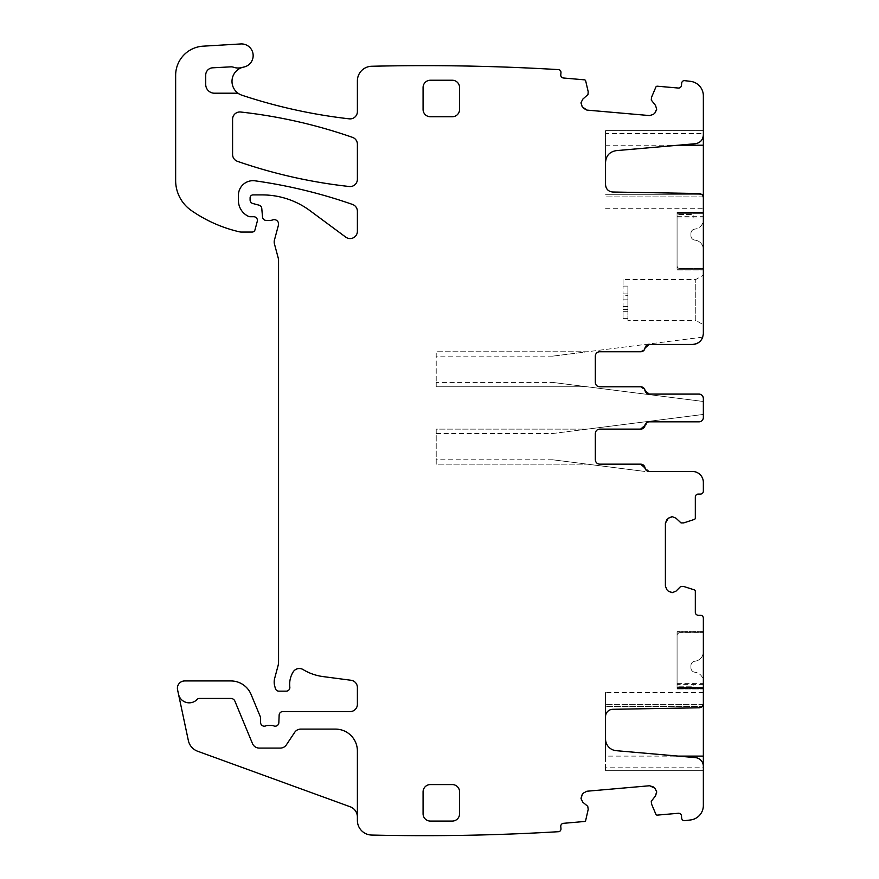 <?xml version="1.0" encoding="UTF-8"?>
<svg xmlns="http://www.w3.org/2000/svg" width="879" height="879" viewBox="0 0 879 879"><rect width="100%" height="100%" fill="white"/><g stroke="black" fill="none" stroke-linecap="round" stroke-linejoin="round"><path stroke-width="0.66" stroke-dasharray="4.39 3.3" d="M702.728 337.151L552.704 356.138L587.304 351.765L436.215 351.765L587.304 351.765L702.728 337.151A10.944 10.944 0 0 1 692.399 344.458L649.218 344.458A4.384 4.384 0 0 0 644.9 348.106A4.384 4.384 0 0 1 640.582 351.765L599.709 351.765L640.703 351.765L645.021 348.106A4.384 4.384 0 0 1 649.339 344.458L692.399 344.458C699.047 343.81 702.706 340.162 703.354 333.515L703.354 95.833A14.602 14.602 0 0 0 690.465 81.34A2261.162 2261.162 0 0 0 684.06 80.593A2.923 2.923 0 0 0 681.664 83.208L681.478 85.395A2.923 2.923 0 0 1 678.313 88.043L657.338 86.208A1.461 1.461 0 0 0 655.866 87.098L651.526 97.316L651.262 100.03L655.514 105.425M703.354 134.992L703.354 130.608L703.354 134.992A8.757 8.757 0 0 1 695.355 143.716L616.212 150.639A11.68 11.68 0 0 0 605.543 162.274L605.543 133.531L703.354 133.531M703.354 197.907L703.354 196.896L703.354 197.907M703.354 269.282L703.354 213.817L703.354 269.282L677.072 269.282L677.072 270.018L703.354 270.018L677.072 270.018L677.072 213.817L677.072 269.282L703.354 269.282M703.354 212.355L703.354 213.817L677.072 213.817L703.354 213.817L703.354 212.355L677.072 212.355L703.354 212.355L677.072 212.355L677.072 213.817L677.072 212.355L703.354 212.355M703.354 212.795C703.354 217.97 703.354 217.97 703.354 212.795C703.354 217.97 703.354 217.97 703.354 212.795L677.072 212.355L677.072 216.684L677.072 212.795L703.354 212.795M703.354 321.714L703.354 278.16L703.354 324.758L695.761 320.374L695.761 279.5L695.761 320.374L627.892 320.374L627.892 286.104L627.892 317.879M623.068 279.5L623.068 286.104L623.068 279.5L695.761 279.5L703.354 275.127L703.354 278.16M599.709 351.765A4.384 4.384 0 0 0 595.325 356.138L595.325 382.42L595.325 356.138A4.384 4.384 0 0 1 599.709 351.765A4.384 4.384 0 0 0 595.325 356.138L595.325 382.42A4.384 4.384 0 0 0 599.709 386.793L640.703 386.793L645.021 390.441A4.384 4.384 0 0 0 649.339 394.089L698.97 394.089C701.64 394.363 703.101 395.825 703.354 398.473L703.354 417.448A4.384 4.384 0 0 1 698.97 421.832A4.384 4.384 0 0 0 703.354 417.448L703.354 414.438L552.704 433.512L436.215 433.512L436.215 464.167L587.304 464.167L436.215 464.167L436.215 429.128L587.304 429.128L552.704 433.512M676.017 518.214L681.027 522.917L683.752 522.884L694.311 519.445A1.461 1.461 0 0 0 695.322 518.061L695.322 497.009A2.923 2.923 0 0 1 698.245 494.086L700.431 494.086A2.923 2.923 0 0 0 703.354 491.163L703.354 482.406A10.944 10.944 0 0 0 692.399 471.463L649.339 471.463L645.021 467.815A4.384 4.384 0 0 0 640.703 464.167L599.709 464.167C597.039 463.892 595.588 462.431 595.325 459.783L595.325 433.512C595.599 430.842 597.061 429.381 599.709 429.128L640.703 429.128A4.384 4.384 0 0 0 645.021 425.48L649.339 421.832L698.97 421.832A4.384 4.384 0 0 0 703.354 417.448M668.282 518.214L666.897 519.599M665.392 523.214L665.392 586.128M668.282 591.127L666.897 589.732M655.514 795.891L651.262 801.285L651.526 803.999L655.866 814.229A1.461 1.461 0 0 0 657.338 815.108L678.313 813.273A2.923 2.923 0 0 1 681.478 815.921L681.664 818.107A2.923 2.923 0 0 0 684.06 820.722A2261.162 2261.162 0 0 0 690.465 819.975A14.602 14.602 0 0 0 703.354 805.483L703.354 618.168A2.923 2.923 0 0 0 700.431 615.245L698.245 615.245A2.923 2.923 0 0 1 695.322 612.322L695.322 591.27A1.461 1.461 0 0 0 694.311 589.886L683.752 586.447L681.027 586.414L676.017 591.127M654.833 788.177L653.339 786.925M649.603 785.749L586.93 791.232M582.195 794.539L583.458 793.034M582.876 99.074L587.996 94.492L588.205 91.779L585.7 80.956A1.461 1.461 0 0 0 584.414 79.835L563.428 78A2.923 2.923 0 0 1 560.78 74.836L560.967 72.649A2.923 2.923 0 0 0 559.066 69.65A2261.162 2261.162 0 0 0 371.982 66.255A2266.007 2266.007 0 0 0 371.641 66.266A14.602 14.602 0 0 0 357.39 80.857L357.39 111.589A7.296 7.296 0 0 1 349.271 118.841A531.345 531.345 0 0 1 242 95.24A14.602 14.602 0 0 1 243.758 67.068A11.68 11.68 0 0 0 253.064 54.124A11.68 11.68 0 0 0 240.802 43.95L203.126 46.169A29.194 29.194 0 0 0 175.646 75.319L175.646 180.536A36.489 36.489 0 0 0 191.292 210.477A138.673 138.673 0 0 0 239.692 231.88A7.296 7.296 0 0 0 241.307 232.056L252.152 232.056A2.923 2.923 0 0 0 254.976 229.902L257.272 221.332A3.648 3.648 0 0 0 253.745 216.728L250.097 216.728A3.648 3.648 0 0 1 248.559 216.399A17.514 17.514 0 0 1 238.418 200.511L238.418 195.27A14.602 14.602 0 0 1 255.042 180.821A510.919 510.919 0 0 1 352.501 204.433A7.296 7.296 0 0 1 357.39 211.323L357.39 231.254A7.296 7.296 0 0 1 345.744 237.121L309.979 210.663A80.286 80.286 0 0 0 262.228 194.907L253.02 194.907A2.923 2.923 0 0 0 250.097 197.83L250.097 199.983A3.648 3.648 0 0 0 252.8 203.51L259.074 205.181A3.648 3.648 0 0 1 261.766 208.389L262.524 217.047A3.648 3.648 0 0 0 266.15 220.387L270.139 220.387A7.296 7.296 0 0 0 272.677 219.926A4.384 4.384 0 0 1 278.434 225.167L274.435 240.099A7.296 7.296 0 0 0 274.435 243.879L278.313 258.36A7.296 7.296 0 0 1 278.566 260.25L278.566 661.92A14.602 14.602 0 0 1 278.061 665.689L274.677 678.324A14.602 14.602 0 0 0 274.677 685.884L275.369 688.444A3.648 3.648 0 0 0 278.896 691.158L286.202 691.158A3.648 3.648 0 0 0 289.828 687.059A23.359 23.359 0 0 1 293.125 671.995A7.296 7.296 0 0 1 303.134 669.589A51.092 51.092 0 0 0 322.989 676.577L351.04 680.269A7.296 7.296 0 0 1 357.39 687.499L357.39 704.288A7.296 7.296 0 0 1 350.095 711.594L282.796 711.594A3.648 3.648 0 0 0 279.148 715.088L278.841 722.681A3.648 3.648 0 0 1 273.885 725.944A7.296 7.296 0 0 0 271.259 725.461L268.183 725.461A7.296 7.296 0 0 0 265.568 725.944A3.648 3.648 0 0 1 260.613 722.538L260.613 718.154A3.648 3.648 0 0 0 260.327 716.759L251.086 694.454A21.898 21.898 0 0 0 230.858 680.939L184.7 680.939A7.296 7.296 0 0 0 177.558 689.751L178.503 694.157A10.944 10.944 0 0 0 197.193 699.376A2.923 2.923 0 0 1 199.324 698.453L230.858 698.453A4.384 4.384 0 0 1 234.902 701.156L252.482 743.579A7.296 7.296 0 0 0 259.217 748.084L280.313 748.084A7.296 7.296 0 0 0 286.389 744.821L294.674 732.361A7.296 7.296 0 0 1 300.75 729.109L335.492 729.109A21.898 21.898 0 0 1 357.39 751.007L357.39 817.063L357.39 751.007A21.898 21.898 0 0 0 335.492 729.109L300.75 729.109A7.296 7.296 0 0 0 294.674 732.361A7.296 7.296 0 0 1 300.75 729.109L335.492 729.109A21.898 21.898 0 0 1 357.39 751.007L357.39 820.459A14.602 14.602 0 0 0 371.641 835.05A2261.162 2261.162 0 0 0 559.066 831.666A2.923 2.923 0 0 0 560.967 828.666L560.78 826.491A2.923 2.923 0 0 1 563.428 823.326L584.414 821.491A1.461 1.461 0 0 0 585.7 820.36L588.205 809.548L587.996 806.823L582.876 802.241M582.195 106.788L583.458 108.282M586.93 110.095L649.603 115.578M654.833 113.138L653.339 114.402M352.49 137.355A510.919 510.919 0 0 0 240.681 112.018A7.296 7.296 0 0 0 232.583 119.269L232.583 154.451A7.296 7.296 0 0 0 237.484 161.34A510.919 510.919 0 0 0 349.293 186.513A7.296 7.296 0 0 0 357.39 179.261L357.39 144.244A7.296 7.296 0 0 0 352.49 137.355M703.233 196.896L605.543 196.896L703.233 196.896L702.024 194.764A4.384 4.384 0 0 0 699.047 193.523L612.718 192.018A7.296 7.296 0 0 1 605.543 184.722L605.543 130.608L703.354 130.608L605.543 130.608L605.543 133.531M599.709 386.793A4.384 4.384 0 0 1 595.325 382.42A4.384 4.384 0 0 0 599.709 386.793L640.582 386.793A4.384 4.384 0 0 1 644.9 390.441A4.384 4.384 0 0 0 649.218 394.089L698.97 394.089A4.384 4.384 0 0 1 703.354 398.473L703.354 401.483L552.704 382.42L436.215 382.42L436.215 386.793L587.304 386.793L436.215 386.793L436.215 351.765L436.215 382.42M599.709 429.128A4.384 4.384 0 0 0 595.325 433.512L595.325 459.783L595.325 433.512A4.384 4.384 0 0 1 599.709 429.128L640.582 429.128A4.384 4.384 0 0 0 644.9 425.48A4.384 4.384 0 0 1 649.218 421.832L698.97 421.832M599.709 464.167A4.384 4.384 0 0 1 595.325 459.783A4.384 4.384 0 0 0 599.709 464.167L640.582 464.167A4.384 4.384 0 0 1 644.9 467.815A4.384 4.384 0 0 0 649.218 471.463L692.399 471.463A10.944 10.944 0 0 1 702.728 478.769A10.944 10.944 0 0 0 692.399 471.463M703.354 703.42L703.354 692.608L703.354 703.42M605.543 767.796L605.543 770.707L703.354 770.707L703.354 767.796L605.543 767.796L605.543 739.052A11.68 11.68 0 0 0 616.212 750.677L695.355 757.61A8.757 8.757 0 0 1 703.354 766.334L703.354 767.796M703.354 687.499L703.354 632.034L703.354 687.499L677.072 687.499L677.072 632.034L677.072 687.499L703.354 687.499M703.354 632.034L703.354 631.309L703.354 632.034L677.072 632.034L677.072 631.309L677.072 632.034L703.354 632.034M280.313 748.084A7.296 7.296 0 0 0 286.389 744.821A7.296 7.296 0 0 1 280.313 748.084L259.217 748.084L280.313 748.084M252.482 743.579A7.296 7.296 0 0 0 259.217 748.084A7.296 7.296 0 0 1 252.482 743.579L234.902 701.156A4.384 4.384 0 0 0 230.858 698.453L199.324 698.453A2.923 2.923 0 0 0 197.193 699.376A10.944 10.944 0 0 1 178.503 694.157A10.944 10.944 0 0 0 197.193 699.376A2.923 2.923 0 0 1 199.324 698.453L230.858 698.453A4.384 4.384 0 0 1 234.902 701.156L252.482 743.579M357.39 817.063A10.944 10.944 0 0 0 350.183 806.768L197.654 751.248A14.602 14.602 0 0 1 188.359 740.568L178.503 694.157M239.484 94.13A7.296 7.296 0 0 0 235.924 93.207L214.476 93.207A8.757 8.757 0 0 1 205.719 84.45L205.719 75.1A7.296 7.296 0 0 1 212.63 67.815L230.727 66.848A7.296 7.296 0 0 1 233.484 67.233A14.602 14.602 0 0 0 242.395 67.397M703.354 770.707L605.543 770.707L605.543 756.116L678.291 756.116M605.543 739.052L605.543 692.608L605.543 706.551L702.024 706.551L605.543 706.551M703.233 704.42L605.543 704.42L703.233 704.42L702.024 706.551A4.384 4.384 0 0 1 699.047 707.793L612.718 709.298A7.296 7.296 0 0 0 605.543 716.594M423.074 109.446L423.074 87.548A7.296 7.296 0 0 1 430.38 80.242L452.267 80.242A7.296 7.296 0 0 1 459.574 87.548L459.574 109.446A7.296 7.296 0 0 1 452.267 116.742L430.38 116.742A7.296 7.296 0 0 1 423.074 109.446M430.38 821.074L452.267 821.074A7.296 7.296 0 0 0 459.574 813.767L459.574 791.88A7.296 7.296 0 0 0 452.267 784.573L430.38 784.573A7.296 7.296 0 0 0 423.074 791.88L423.074 813.767A7.296 7.296 0 0 0 430.38 821.074M552.704 382.42L703.354 401.483M677.072 213.081L677.072 265.634L677.072 213.081L677.072 214.52L677.072 213.081L703.354 213.081L703.354 217.959L703.354 213.081L677.072 213.081L703.354 213.081L703.354 219.651A9.493 9.493 0 0 1 695.256 229.034L694.674 229.122L695.256 229.034A9.493 9.493 0 0 0 703.354 219.651L703.354 213.081L677.072 213.081M677.072 214.52C677.072 219.102 677.072 219.102 677.072 214.52C677.072 219.102 677.072 219.102 677.072 214.52L693.135 214.52L693.135 217.959L693.135 214.52L677.072 214.52M623.068 286.104L627.892 286.104L627.892 293.883L627.892 286.104L623.068 286.104L623.068 293.883L623.068 286.104M644.955 471.463L552.704 459.783L644.955 471.463M436.215 433.512L436.215 429.128L587.304 429.128L703.354 414.438M677.072 688.96L703.354 688.96L677.072 688.96L677.072 684.631L677.072 688.96L703.354 688.96L677.072 688.96M703.354 631.309L677.072 631.309L703.354 631.309M623.068 295.322L623.068 309.43L623.068 295.322L627.892 295.322L627.892 293.883L627.892 309.43L627.892 295.322L623.068 295.322M623.068 311.693L623.068 318.627L623.068 311.693L627.892 311.693L627.892 318.627L627.892 309.43L627.892 311.693L623.068 311.693M677.072 688.235L677.072 635.682L677.072 688.235L677.072 686.796L677.072 688.235L703.354 688.235L703.354 683.357L703.354 688.235L677.072 688.235L703.354 688.235L703.354 681.664A9.493 9.493 0 0 0 695.256 672.281L694.674 672.193L695.256 672.281A9.493 9.493 0 0 1 703.354 681.664L703.354 688.235L677.072 688.235M677.072 686.796C677.072 682.214 677.072 682.214 677.072 686.796C677.072 682.214 677.072 682.214 677.072 686.796L693.135 686.796L693.135 683.357L693.135 686.796L677.072 686.796M627.892 306.507L623.068 306.507L627.892 306.507M679.994 632.759A2.923 2.923 0 0 0 677.072 635.682A2.923 2.923 0 0 1 679.994 632.759L703.354 632.759L703.354 651.779A9.493 9.493 0 0 1 695.256 661.162A9.493 9.493 0 0 0 703.354 651.779L703.354 632.759L679.994 632.759M694.674 661.25L695.256 661.162L694.674 661.25A4.384 4.384 0 0 0 690.938 665.579L690.938 667.864A4.384 4.384 0 0 0 694.674 672.193A4.384 4.384 0 0 1 690.938 667.864L690.938 665.579A4.384 4.384 0 0 1 694.674 661.25M679.994 268.556A2.923 2.923 0 0 1 677.072 265.634A2.923 2.923 0 0 0 679.994 268.556L703.354 268.556L703.354 249.548A9.493 9.493 0 0 0 695.256 240.154A9.493 9.493 0 0 1 703.354 249.548L703.354 268.556L679.994 268.556M694.674 240.077L695.256 240.154L694.674 240.077A4.384 4.384 0 0 1 690.938 235.737L690.938 233.451A4.384 4.384 0 0 1 694.674 229.122A4.384 4.384 0 0 0 690.938 233.451L690.938 235.737A4.384 4.384 0 0 0 694.674 240.077M605.543 145.211L678.291 145.211M605.543 194.764L702.024 194.764L605.543 194.764M552.704 356.138L436.215 356.138M552.704 459.783L436.215 459.783M703.354 688.521L677.072 688.521L703.354 688.521M627.892 293.883L623.068 293.883L627.892 293.883M623.068 299.816L627.892 299.816L623.068 299.816M623.068 309.43L627.892 309.43L623.068 309.43M605.543 208.708L703.354 208.708M677.072 216.684L703.354 216.684M703.354 692.608L605.543 692.608M703.354 684.631L677.072 684.631M623.068 318.627L627.892 318.627M677.072 683.357L703.354 683.357M677.072 217.959L703.354 217.959"/><path stroke-width="1.32" d="M703.354 134.992C702.936 139.948 700.266 142.859 695.355 143.716L616.212 150.639C609.652 151.77 606.103 155.649 605.543 162.274L605.543 184.722C605.961 189.095 608.356 191.534 612.718 192.018L699.047 193.523C701.673 193.819 703.101 195.281 703.354 197.907L703.354 95.833A14.602 14.602 0 0 0 690.465 81.34A2261.162 2261.162 0 0 0 684.06 80.593A2.923 2.923 0 0 0 681.664 83.208L681.478 85.395A2.923 2.923 0 0 1 678.313 88.043L657.338 86.208A1.461 1.461 0 0 0 655.866 87.098L651.526 97.316L651.262 100.03L655.514 105.425L656.69 109.161L655.514 105.425M703.354 196.896L703.354 333.515C702.706 340.162 699.047 343.81 692.399 344.458L649.218 344.458L644.9 348.106A4.384 4.384 0 0 1 640.582 351.765L599.709 351.765A4.384 4.384 0 0 0 595.325 356.138L595.325 382.42A4.384 4.384 0 0 0 599.709 386.793L640.582 386.793A4.384 4.384 0 0 1 644.9 390.441L649.218 394.089L698.97 394.089C701.64 394.363 703.09 395.814 703.354 398.473L703.354 417.448A4.384 4.384 0 0 1 698.97 421.832L649.218 421.832A4.384 4.384 0 0 0 644.9 425.48L640.582 429.128L599.709 429.128L640.703 429.128A4.384 4.384 0 0 0 645.021 425.48A4.384 4.384 0 0 1 649.339 421.832L698.97 421.832M672.402 516.709L676.017 518.214L672.402 516.709L668.282 518.214L665.392 523.214L665.392 586.128L666.897 589.732L665.392 586.128M605.543 756.116L605.543 716.594A7.296 7.296 0 0 1 612.718 709.298L699.047 707.793A4.384 4.384 0 0 0 703.354 703.42L703.354 618.168A2.923 2.923 0 0 0 700.431 615.245L698.245 615.245A2.923 2.923 0 0 1 695.322 612.322L695.322 591.27A1.461 1.461 0 0 0 694.311 589.886L683.532 586.414L680.511 586.634L676.017 591.127L672.402 592.622L668.282 591.127L666.897 589.732M656.69 792.155L655.514 795.891L656.646 791.649L654.833 788.177L649.603 785.749L586.93 791.232L583.458 793.034L586.93 791.232M242.395 67.397A14.602 14.602 0 0 0 239.484 94.13A7.296 7.296 0 0 0 235.924 93.207L214.476 93.207A8.757 8.757 0 0 1 205.719 84.45L205.719 75.1A7.296 7.296 0 0 1 212.63 67.815L230.727 66.848A7.296 7.296 0 0 1 233.484 67.233A14.602 14.602 0 0 0 242.395 67.397A14.602 14.602 0 0 1 243.758 67.068A11.68 11.68 0 0 0 253.064 54.124A11.68 11.68 0 0 0 240.802 43.95L203.126 46.169A29.194 29.194 0 0 0 175.646 75.319L175.646 180.536A36.489 36.489 0 0 0 191.292 210.477A138.673 138.673 0 0 0 239.692 231.88A7.296 7.296 0 0 0 241.307 232.056L252.152 232.056A2.923 2.923 0 0 0 254.976 229.902L257.272 221.332A3.648 3.648 0 0 0 253.745 216.728L250.097 216.728A3.648 3.648 0 0 1 248.559 216.399A17.514 17.514 0 0 1 238.418 200.511L238.418 195.27A14.602 14.602 0 0 1 255.042 180.821A510.919 510.919 0 0 1 352.501 204.433A7.296 7.296 0 0 1 357.39 211.323L357.39 231.254A7.296 7.296 0 0 1 345.744 237.121L309.979 210.663A80.286 80.286 0 0 0 262.228 194.907L253.02 194.907A2.923 2.923 0 0 0 250.097 197.83L250.097 199.983A3.648 3.648 0 0 0 252.8 203.51L259.074 205.181A3.648 3.648 0 0 1 261.766 208.389L262.524 217.047A3.648 3.648 0 0 0 266.15 220.387L270.139 220.387A7.296 7.296 0 0 0 272.677 219.926A4.384 4.384 0 0 1 278.434 225.167L274.435 240.099A7.296 7.296 0 0 0 274.435 243.879L278.313 258.36A7.296 7.296 0 0 1 278.566 260.25L278.566 661.92A14.602 14.602 0 0 1 278.061 665.689L274.677 678.324A14.602 14.602 0 0 0 274.677 685.884L275.369 688.444A3.648 3.648 0 0 0 278.896 691.158L286.202 691.158A3.648 3.648 0 0 0 289.828 687.059A23.359 23.359 0 0 1 293.125 671.995A7.296 7.296 0 0 1 303.134 669.589A51.092 51.092 0 0 0 322.989 676.577L351.04 680.269A7.296 7.296 0 0 1 357.39 687.499L357.39 704.288A7.296 7.296 0 0 1 350.095 711.594L282.796 711.594A3.648 3.648 0 0 0 279.148 715.088L278.841 722.681A3.648 3.648 0 0 1 273.885 725.944A7.296 7.296 0 0 0 271.259 725.461L268.183 725.461A7.296 7.296 0 0 0 265.568 725.944A3.648 3.648 0 0 1 260.613 722.538L260.613 718.154A3.648 3.648 0 0 0 260.327 716.759L251.086 694.454A21.898 21.898 0 0 0 230.858 680.939L184.7 680.939A7.296 7.296 0 0 0 177.558 689.751L178.503 694.157A10.944 10.944 0 0 0 197.193 699.376A2.923 2.923 0 0 1 199.324 698.453L230.858 698.453A4.384 4.384 0 0 1 234.902 701.156L252.482 743.579A7.296 7.296 0 0 0 259.217 748.084L280.313 748.084A7.296 7.296 0 0 0 286.389 744.821L294.674 732.361A7.296 7.296 0 0 1 300.75 729.109L335.492 729.109A21.898 21.898 0 0 1 357.39 751.007L357.39 820.459A14.602 14.602 0 0 0 371.641 835.05A2261.162 2261.162 0 0 0 559.066 831.666A2.923 2.923 0 0 0 560.967 828.666L560.78 826.491A2.923 2.923 0 0 1 563.428 823.326L584.414 821.491A1.461 1.461 0 0 0 585.7 820.36L588.216 809.317L587.743 806.329L582.876 802.241L581.063 798.78L582.195 794.539L583.458 793.034M581.063 102.546L582.876 99.074L581.063 102.546L582.195 106.788L586.93 110.095L649.603 115.578L653.339 114.402L649.603 115.578M656.69 109.161L654.833 113.138L653.339 114.402M656.646 109.666L654.833 113.138M586.93 110.095L583.458 108.282M582.195 106.788L581.019 103.052M239.484 94.13A14.602 14.602 0 0 0 242 95.24A531.345 531.345 0 0 0 349.271 118.841A7.296 7.296 0 0 0 357.39 111.589L357.39 80.857A14.602 14.602 0 0 1 371.641 66.266A2266.007 2266.007 0 0 1 371.982 66.255A2261.162 2261.162 0 0 1 559.066 69.65A2.923 2.923 0 0 1 560.967 72.649L560.78 74.836A2.923 2.923 0 0 0 563.428 78L584.414 79.835A1.461 1.461 0 0 1 585.7 80.956L588.205 91.779L587.996 94.492L582.876 99.074M582.876 802.241L581.063 798.78M581.019 798.264L582.195 794.539M649.603 785.749L653.339 786.925M654.833 788.177L656.646 791.649M605.543 739.052A11.68 11.68 0 0 0 616.212 750.677L695.355 757.61A8.757 8.757 0 0 1 703.354 766.334L703.354 805.483A14.602 14.602 0 0 1 690.465 819.975A2261.162 2261.162 0 0 1 684.06 820.722A2.923 2.923 0 0 1 681.664 818.107L681.478 815.921A2.923 2.923 0 0 0 678.313 813.273L657.338 815.108A1.461 1.461 0 0 1 655.866 814.229L651.526 803.999L651.262 801.285L655.514 795.891M676.017 591.127L672.402 592.622M671.897 592.622L668.282 591.127M665.392 523.214L666.897 519.599M668.282 518.214L671.897 516.709M692.399 471.463L649.339 471.463A4.384 4.384 0 0 1 645.021 467.815A4.384 4.384 0 0 0 640.703 464.167L599.709 464.167L640.582 464.167L644.9 467.815A4.384 4.384 0 0 0 649.218 471.463L692.399 471.463A10.944 10.944 0 0 1 703.354 482.406L703.354 491.163A2.923 2.923 0 0 1 700.431 494.086L698.245 494.086A2.923 2.923 0 0 0 695.322 497.009L695.322 518.061A1.461 1.461 0 0 1 694.311 519.445L683.752 522.884L681.027 522.917L676.017 518.214M599.709 464.167C597.05 463.892 595.588 462.442 595.325 459.783L595.325 433.512C595.599 430.842 597.05 429.381 599.709 429.128M237.484 161.34A510.919 510.919 0 0 0 349.293 186.513A7.296 7.296 0 0 0 357.39 179.261L357.39 144.244A7.296 7.296 0 0 0 352.49 137.355A510.919 510.919 0 0 0 240.681 112.018A7.296 7.296 0 0 0 232.583 119.269L232.583 154.451A7.296 7.296 0 0 0 237.484 161.34M423.074 109.446L423.074 87.548A7.296 7.296 0 0 1 430.38 80.242L452.267 80.242A7.296 7.296 0 0 1 459.574 87.548L459.574 109.446A7.296 7.296 0 0 1 452.267 116.742L430.38 116.742A7.296 7.296 0 0 1 423.074 109.446M430.38 821.074L452.267 821.074A7.296 7.296 0 0 0 459.574 813.767L459.574 791.88A7.296 7.296 0 0 0 452.267 784.573L430.38 784.573A7.296 7.296 0 0 0 423.074 791.88L423.074 813.767A7.296 7.296 0 0 0 430.38 821.074M702.728 337.151L702.728 337.151A10.944 10.944 0 0 1 692.399 344.458L649.339 344.458A4.384 4.384 0 0 0 645.021 348.106A4.384 4.384 0 0 1 640.703 351.765L599.709 351.765M599.709 386.793L640.703 386.793A4.384 4.384 0 0 1 645.021 390.441A4.384 4.384 0 0 0 649.339 394.089L698.97 394.089A4.384 4.384 0 0 1 703.354 398.462L703.354 401.483M703.354 414.438L703.354 417.448M703.354 704.42L703.354 770.707M357.39 817.063A10.944 10.944 0 0 0 350.183 806.768L197.654 751.248A14.602 14.602 0 0 1 188.359 740.568L178.503 694.157M605.543 716.594L605.543 706.551M678.291 145.211L703.354 145.211M702.024 194.764L703.354 194.764M703.354 706.551L702.024 706.551M703.354 756.116L678.291 756.116"/></g></svg>
